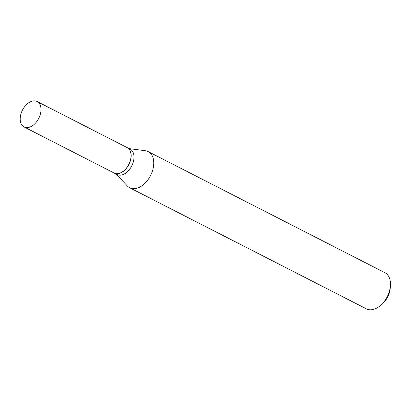 <?xml version="1.0" encoding="UTF-8"?>
<svg xmlns="http://www.w3.org/2000/svg" width="411" height="411" viewBox="0 0 411 411"><rect width="100%" height="100%" fill="white"/><g stroke="black" fill="none" stroke-linecap="round" stroke-linejoin="round"><path stroke-width="0.62" d="M30.018 127.014A14.287 9.129 117.1 0 1 24.09 126.963A14.287 9.129 117.1 0 1 20.874 114.16A14.287 9.129 117.1 0 1 31.179 101.471A14.287 9.129 117.1 0 1 37.108 101.522A14.287 9.129 117.1 0 1 40.319 114.325A14.287 9.129 117.1 0 1 30.018 127.014M37.108 101.522L127.143 147.59A14.287 9.129 117.1 0 1 130.359 160.388A14.287 9.129 117.1 0 1 120.058 173.077A14.287 9.129 117.1 0 1 114.13 173.031L24.09 126.963M127.205 147.616A14.287 9.129 117.1 0 1 127.261 147.647A14.287 9.129 117.1 0 1 131.15 156.365A14.287 9.129 117.1 0 1 124.995 169.892A14.287 9.129 117.1 0 1 114.243 173.093A14.287 9.129 117.1 0 1 114.186 173.062M129.172 148.628L145.412 150.745A20.309 12.972 117.1 0 1 148.217 151.608L384.927 272.714A20.309 12.972 117.1 0 1 390.45 285.106A20.309 12.972 117.1 0 1 390.419 285.619A20.309 12.972 117.1 0 1 380.108 305.779A20.309 12.972 117.1 0 1 366.427 308.872L129.717 187.765A20.309 12.972 117.1 0 1 127.379 185.998L116.159 174.069M148.217 151.608A20.309 12.972 117.1 0 1 153.74 163.999A20.309 12.972 117.1 0 1 144.996 183.219A20.309 12.972 117.1 0 1 129.717 187.765M127.261 147.647L130.087 149.095A14.287 9.129 117.1 0 1 133.976 157.814A14.287 9.129 117.1 0 1 127.826 171.336A14.287 9.129 117.1 0 1 117.073 174.536L114.243 173.093M390.419 285.619L390.255 288.08A16.245 10.378 117.1 0 1 382.004 304.202L380.108 305.779"/></g></svg>
